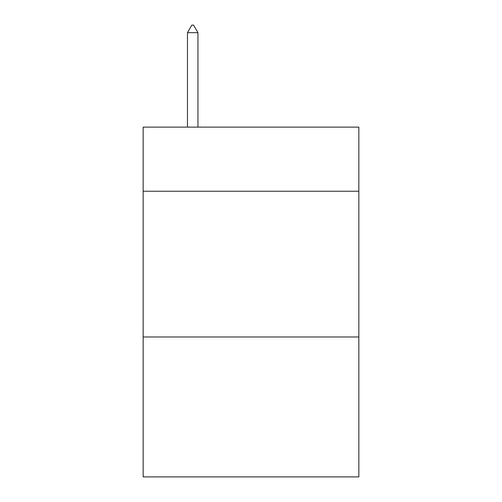 <?xml version="1.0" encoding="UTF-8"?>
<svg xmlns="http://www.w3.org/2000/svg" width="502" height="502" viewBox="0 0 502 502"><rect width="100%" height="100%" fill="white"/><g stroke="black" fill="none" stroke-linecap="round" stroke-linejoin="round"><path stroke-width="0.75" d="M358.848 191.243L358.848 127.119L143.152 127.119L143.152 191.243L358.848 191.243L358.848 476.9L143.152 476.9L143.152 191.243M358.848 336.986L143.152 336.986M197.951 32.68L193.577 25.1L191.827 25.1L187.459 32.68L197.951 32.68L197.951 127.119M187.459 32.68L187.459 127.119"/></g></svg>
